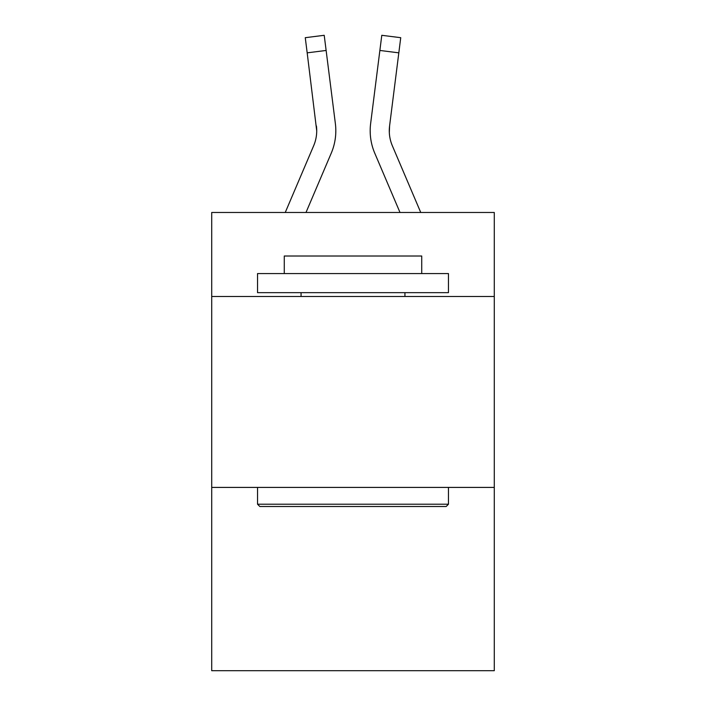 <?xml version="1.0" encoding="UTF-8"?>
<svg xmlns="http://www.w3.org/2000/svg" width="706" height="706" viewBox="0 0 706 706"><rect width="100%" height="100%" fill="white"/><g stroke="black" fill="none" stroke-linecap="round" stroke-linejoin="round"><path stroke-width="1.06" d="M494.288 296.485L494.288 212.48L211.712 212.48L211.712 296.485L494.288 296.485L494.288 670.7L211.712 670.7L211.712 296.485M494.288 487.414L211.712 487.414M331.238 153.202L305.998 212.48L331.238 153.202A57.274 57.274 0 0 0 335.368 123.585L326.128 50.453L307.181 52.844L305.266 37.692L324.213 35.3L326.128 50.453M335.747 133.54L335.818 131.21M335.076 121.291L335.368 123.585L335.076 121.291M374.762 153.202L400.002 212.48L374.762 153.202A57.274 57.274 0 0 1 370.632 123.585L381.787 35.3L400.734 37.692L398.819 52.844L379.872 50.453M389.324 132.631L389.58 125.977L398.819 52.844M259.826 506.502L257.54 504.216L448.46 504.216L446.174 506.502L259.826 506.502M448.46 273.575L448.46 292.663L257.54 292.663L257.54 273.575L448.46 273.575M284.271 273.575L284.271 256.013L421.729 256.013L421.729 273.575M448.46 487.414L448.46 504.216M257.54 487.414L257.54 504.216M404.935 292.663L404.935 296.485M301.065 292.663L301.065 296.485M420.75 212.48L392.324 145.718A38.186 38.186 0 0 1 389.28 130.831L389.58 125.977A38.186 38.186 0 0 0 392.324 145.718A38.186 38.186 0 0 1 389.28 130.831L389.58 125.977M392.324 145.718A38.186 38.186 0 0 1 389.28 130.831A38.186 38.186 0 0 0 392.324 145.718A38.186 38.186 0 0 1 389.28 130.831A38.186 38.186 0 0 0 392.324 145.718A38.186 38.186 0 0 1 389.28 130.831A38.186 38.186 0 0 0 392.324 145.718A38.186 38.186 0 0 1 389.28 130.831A38.186 38.186 0 0 0 392.324 145.718M285.25 212.48L313.676 145.718A38.186 38.186 0 0 0 316.72 130.839L307.181 52.844M313.676 145.718A38.186 38.186 0 0 0 316.72 130.839A38.186 38.186 0 0 1 313.676 145.718A38.186 38.186 0 0 0 316.42 125.977L316.72 130.831M335.818 130.734L335.747 133.558L335.818 130.734M370.253 133.558L370.182 130.734"/></g></svg>
